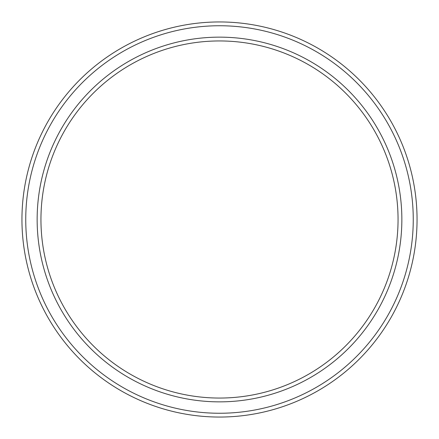 <?xml version="1.0" encoding="UTF-8"?>
<svg xmlns="http://www.w3.org/2000/svg" width="439" height="439" viewBox="0 0 439 439"><rect width="100%" height="100%" fill="white"/><g stroke="black" fill="none" stroke-linecap="round" stroke-linejoin="round"><path stroke-width="0.66" d="M398.052 219.5A178.552 178.552 0 0 0 219.5 40.948A178.552 178.552 0 0 0 40.948 219.5A178.552 178.552 0 0 0 219.5 398.052A178.552 178.552 0 0 0 398.052 219.5M37.145 219.5A182.355 182.355 0 0 1 219.5 37.145A182.355 182.355 0 0 1 401.855 219.5A182.355 182.355 0 0 1 219.5 401.855A182.355 182.355 0 0 1 37.145 219.5M413.253 219.5A193.753 193.753 0 0 0 219.5 25.747A193.753 193.753 0 0 0 25.747 219.5A193.753 193.753 0 0 0 219.5 413.253A193.753 193.753 0 0 0 413.253 219.5M21.95 219.5A197.55 197.55 0 0 1 219.5 21.95A197.55 197.55 0 0 1 417.05 219.5A197.55 197.55 0 0 1 219.5 417.05A197.55 197.55 0 0 1 21.95 219.5"/></g></svg>
